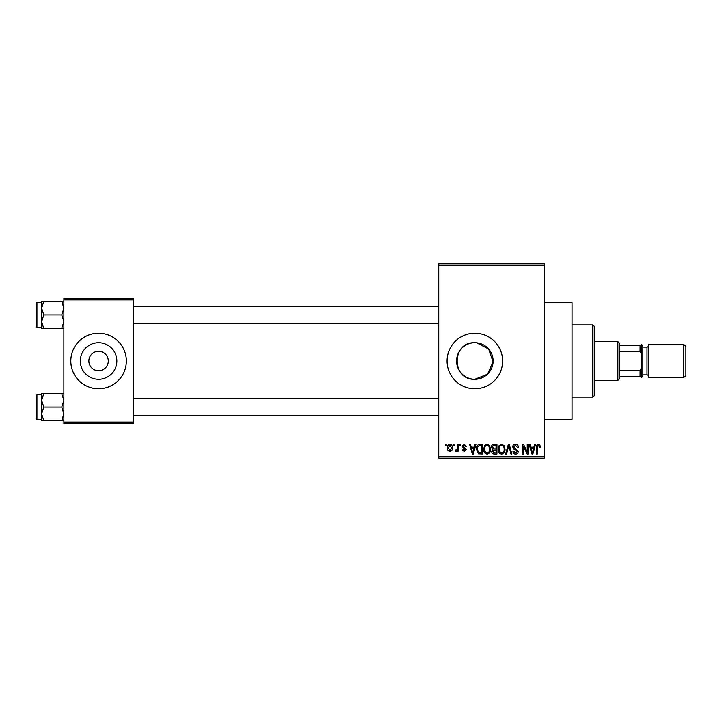 <?xml version="1.0" encoding="UTF-8"?>
<svg xmlns="http://www.w3.org/2000/svg" width="722" height="722" viewBox="0 0 722 722"><rect width="100%" height="100%" fill="white"/><g stroke="black" fill="none" stroke-linecap="round" stroke-linejoin="round"><path stroke-width="1.08" d="M474.85 342.724C451.295 341.569 451.268 380.404 474.85 379.276A18.276 18.276 0 0 0 493.126 361A18.276 18.276 0 0 0 474.85 342.724A18.276 18.276 0 0 0 456.584 361A18.276 18.276 0 0 0 474.85 379.276L487.458 374.231L493.099 361.921L488.677 349.051L476.673 342.815M474.85 333.23A27.77 27.77 0 0 0 447.08 361A27.77 27.77 0 0 0 474.85 388.77A27.77 27.77 0 0 0 502.62 361A27.77 27.77 0 0 0 474.85 333.23M544.28 302.68L572.05 302.68L572.05 419.32L544.28 419.32M98.58 351.28A9.72 9.72 0 0 0 88.86 361A9.72 9.72 0 0 0 98.58 370.72A9.72 9.72 0 0 0 108.3 361A9.72 9.72 0 0 0 98.58 351.28M98.58 342.724A18.276 18.276 0 0 0 80.304 361A18.276 18.276 0 0 0 98.58 379.276A18.276 18.276 0 0 0 116.856 361A18.276 18.276 0 0 0 98.58 342.724M98.58 333.23A27.77 27.77 0 0 0 70.81 361A27.77 27.77 0 0 0 98.58 388.77A27.77 27.77 0 0 0 126.35 361A27.77 27.77 0 0 0 98.58 333.23M453.651 445.7L453.651 444.31L454.535 444.31L454.535 445.7L453.651 445.7M457.179 447.974L457.179 444.31L458.064 444.31L458.064 451.376L457.179 451.376L457.179 450.248L456.133 451.503L455.293 451.124L455.546 450.113L457.017 449.418L457.179 447.974M459.706 445.7L459.706 444.31L460.591 444.31L460.591 445.7L459.706 445.7M461.981 446.467L464.111 444.183L466.268 446.458L465.383 446.584L464.056 445.194L462.865 446.286L466.141 449.49L464.156 451.503L462.107 449.481L462.992 449.355L464.12 450.492L465.257 449.635L461.981 446.467M474.3 447.207L475.067 444.31L475.988 444.31L473.298 454.03L472.368 454.03L469.553 444.31L470.473 444.31L471.24 447.207L474.3 447.207M487.097 444.183L489.633 445.709L490.509 449.039C490.698 451.791 489.561 453.497 487.088 454.156C484.67 453.515 483.541 451.855 483.686 449.156L484.57 445.664L487.097 444.183M501.609 444.183L504.146 445.709L505.021 449.039C505.21 451.791 504.073 453.497 501.609 454.156C499.191 453.515 498.054 451.855 498.207 449.156L499.082 445.664L501.609 444.183M538.45 444.183L539.839 444.869L540.363 447.207L539.478 447.333L538.413 445.321L537.457 446.052L537.33 454.03L536.455 454.03L536.455 447.432C536.229 445.664 536.897 444.581 538.45 444.183M438.75 456.8L544.28 456.8L544.28 458.19L438.75 458.19L438.75 263.81L544.28 263.81L544.28 265.2L438.75 265.2M544.28 456.8L544.28 265.2M533.874 447.207L534.641 444.31L535.571 444.31L532.881 454.03L531.952 454.03L529.127 444.31L530.056 444.31L530.823 447.207L533.874 447.207M527.24 452.089L527.24 444.31L528.116 444.31L528.116 454.03L527.177 454.03L523.45 446.232L523.45 454.03L522.566 454.03L522.566 444.31L523.513 444.31L527.24 452.089M512.719 446.999C512.819 445.239 513.739 444.301 515.472 444.183C517.385 444.391 518.36 445.483 518.405 447.459L517.521 447.586L515.4 445.321L513.604 446.981L518.152 451.494C518.08 453.127 517.25 454.021 515.634 454.156C513.92 453.985 513.035 453.019 512.972 451.25L513.856 451.124L515.607 453.019L517.268 451.458L516.988 450.465L514.064 449.31L512.719 446.999M505.608 454.03L508.387 444.31L509.254 444.31L511.871 454.03L510.95 454.03L508.875 445.447L506.537 454.03L505.608 454.03M491.52 447.162C491.529 445.339 492.431 444.382 494.209 444.31L496.944 444.31L496.944 454.03L494.2 454.03C492.657 453.967 491.844 453.145 491.772 451.584L492.72 449.544L491.52 447.162M476.493 449.219C476.267 446.458 477.377 444.815 479.841 444.31L482.431 444.31L482.431 454.03L478.551 453.849L476.493 449.219M447.459 447.911C447.297 445.889 448.109 444.644 449.923 444.183C451.71 444.635 452.532 445.853 452.387 447.839C452.541 449.833 451.719 451.051 449.923 451.503C448.154 451.07 447.333 449.869 447.459 447.911M445.321 445.7L445.321 444.31L446.205 444.31L446.205 445.7L445.321 445.7M63.87 298.52L133.29 298.52L133.29 299.91L63.87 299.91L63.87 298.52M133.29 422.09L133.29 423.48L63.87 423.48L63.87 422.09L133.29 422.09L133.29 299.91M63.87 422.09L63.87 299.91M532.755 451.178L533.576 448.344L531.121 448.344L532.349 453.019L532.755 451.178M501.6 453.019C503.496 452.495 504.335 451.16 504.137 449.021C504.254 447.026 503.414 445.79 501.619 445.321C499.768 445.826 498.929 447.117 499.092 449.183L499.462 451.385L501.6 453.019M496.059 452.893L496.059 449.986L493.478 450.077L492.648 451.421L494.525 452.893L496.059 452.893M496.059 448.849L496.059 445.447L493.27 445.564L492.395 447.153L494.317 448.849L496.059 448.849M487.088 453.019C488.974 452.495 489.823 451.16 489.624 449.021C489.742 447.026 488.902 445.79 487.106 445.321C485.256 445.826 484.408 447.117 484.57 449.183L484.949 451.385L487.088 453.019M481.547 452.893L481.547 445.447L479.959 445.447L477.729 446.864L477.377 449.237L478.722 452.694L481.547 452.893M473.181 451.178L474.002 448.344L471.538 448.344L472.775 453.019L473.181 451.178M449.95 450.492L451.503 447.848L449.905 445.194L448.344 447.848L449.95 450.492M592.87 397.1L592.87 324.9L594.26 326.29L594.26 395.71L592.87 397.1L572.05 397.1M592.87 324.9L572.05 324.9M41.65 400.34L41.65 413.85L43.744 407.1L41.65 400.34L43.744 393.58L41.65 393.58L41.65 400.34M36.93 419.59L36.1 418.76L36.1 395.43L36.93 394.6L36.93 419.59L41.65 419.59M63.87 393.58L61.776 393.58L63.87 400.34L61.776 407.1L43.744 407.1M61.776 393.58L43.744 393.58M61.776 407.1L63.87 413.85L61.776 420.61L43.744 420.61L41.65 413.85L41.65 420.61L43.744 420.61M61.776 420.61L63.87 420.61M617.87 341.56L619.25 342.95L619.25 379.05L617.87 380.44L617.87 341.56L594.26 341.56M619.25 345.73L641.47 345.73L641.47 354.34L640.08 351.379L640.08 345.73M619.25 370.621L640.08 370.621L641.47 367.66L641.47 376.27L640.08 376.27L640.08 370.621M619.25 351.379L640.08 351.379M619.25 376.27L640.08 376.27M685.9 346.56L685.9 375.44L683.68 377.66L683.68 344.34L685.9 346.56M642.86 345.73L642.86 376.27L641.47 377.66L641.47 344.34L642.86 345.73M642.86 374.88L647.02 374.88A1.39 1.39 0 0 1 648.41 376.27M642.86 347.12L647.02 347.12A1.39 1.39 0 0 0 648.41 345.73M683.68 377.66L648.41 377.66L648.41 344.34L683.68 344.34M63.87 301.39L61.776 301.39L63.87 308.15L61.776 314.9L63.87 321.66L61.776 328.42L43.744 328.42L41.65 321.66L43.744 314.9L41.65 308.15L43.744 301.39L41.65 301.39L41.65 328.42L43.744 328.42M36.1 326.57L36.1 303.24L36.93 302.41L36.93 327.4L36.1 326.57M61.776 301.39L43.744 301.39M61.776 314.9L43.744 314.9M61.776 328.42L63.87 328.42M647.02 374.88L647.02 347.12M36.93 394.6L41.65 394.6M438.75 415.43L133.29 415.43M438.75 398.77L133.29 398.77M133.29 306.57L438.75 306.57M133.29 323.23L438.75 323.23M617.87 380.44L594.26 380.44M36.93 327.4L41.65 327.4M36.93 302.41L41.65 302.41"/></g></svg>
